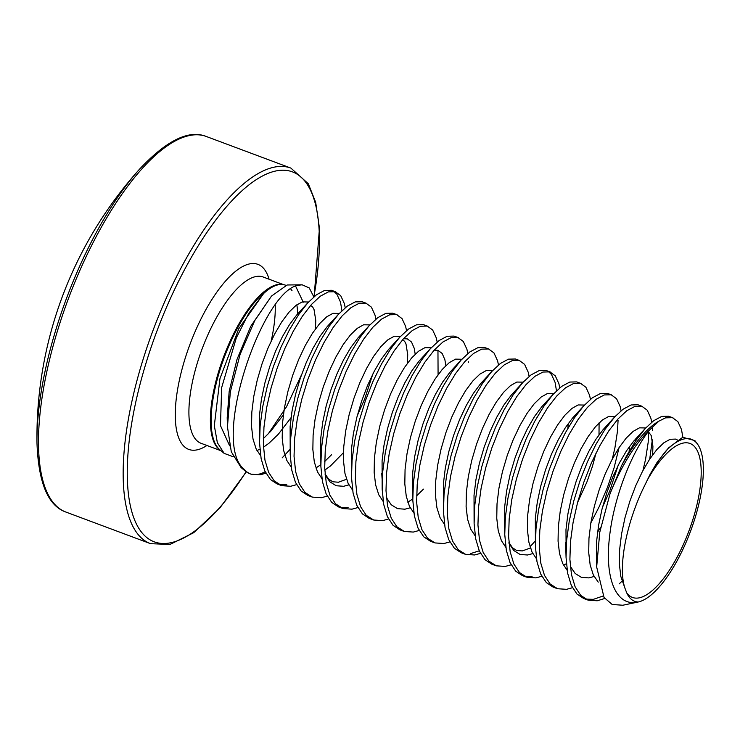 <?xml version="1.0" encoding="UTF-8"?>
<svg xmlns="http://www.w3.org/2000/svg" width="740" height="740" viewBox="0 0 740 740"><rect width="100%" height="100%" fill="white"/><g stroke="black" fill="none" stroke-linecap="round" stroke-linejoin="round"><path stroke-width="1.11" d="M37 443.602A400.95 400.95 0 0 1 139.518 169.201L139.518 169.201A198.958 71.78 110.5 0 0 52.531 341.066A198.958 71.78 110.5 0 0 37 443.602L37 443.602C38.545 483.063 48.174 505.882 65.888 512.052L150.553 543.678L170.024 544.446L193.751 532.661L219.9 507.936L246.309 471.87M241.656 466.912C212.944 434.01 263.976 288.961 298.757 285.205L302.124 284.798L287.157 284.983L271.506 296.074L254.764 320.577L240.121 354.321L230.371 391.719L227.439 426.832L231.306 451.807L241.092 467.569L245.218 471.029A100.085 36.112 -69.5 0 1 241.656 466.912L247.419 472.536L251.091 474.22L260.045 474.812L265.928 473.212M345.229 307.701L344.322 303.52L340.705 295.658L335.303 291.717L328.394 291.884L320.328 296.176L311.503 304.418L302.336 316.276L293.29 331.233L284.798 348.66L277.278 367.817L271.099 387.871L266.576 407.971L263.958 427.257L263.394 444.897L264.957 460.141L268.629 472.333L274.29 480.963L281.736 485.671L290.69 486.263L296.583 484.663M282.171 457.857L290.071 449.346M341.936 310.671L340.493 302.096L336.876 294.224L333.86 291.384M335.849 291.902L331.474 290.284L324.564 290.45L316.498 294.742L307.664 302.993L298.507 314.842L289.46 329.8L280.969 347.226L273.449 366.383L267.269 386.437L262.746 406.538L260.129 425.824L259.546 442.927L261.127 458.707L264.8 470.899L270.461 479.538L277.186 483.988L281.015 485.421M651.737 422.216L650.83 418.035L647.213 410.173L641.811 406.223L634.902 406.399L626.836 410.691L618.011 418.933L608.844 430.782L599.798 445.748L591.306 463.175L583.786 482.323L577.607 502.386L573.084 522.486L570.466 541.773L569.902 559.412L571.474 574.656L575.137 586.848L580.798 595.478L588.245 600.186L597.199 600.778L604.765 598.484M682.854 437.248L681.485 429.487L677.868 421.615L672.466 417.675L665.556 417.85L658.822 421.19L649.47 430.088A99.835 36.02 110.5 0 0 610.001 493.867L599.779 532.162L596.662 566.988L604.053 597.476L612.184 604.497L622.84 605.237M585.654 599.104L593.369 599.345L603.128 596.005M619.324 583.814L621.998 581.131M673.012 417.86L668.636 416.241L661.726 416.417L653.66 420.709L645.382 428.34L635.669 440.809L626.623 455.766L621.498 465.83A100.233 36.168 -69.5 0 1 658.822 421.19M621.082 410.765L620.185 406.584L616.568 398.721L611.166 394.772L604.256 394.947L596.19 399.239L587.357 407.481L578.199 419.33L569.153 434.297L560.661 451.724L553.141 470.871L546.952 490.935L542.438 511.035L539.812 530.321L539.257 547.961L540.82 563.205L544.492 575.396L550.153 584.027L557.599 588.735L566.553 589.327L572.436 587.726M649.739 459.031L652.319 439.81M652.504 430.486L652.292 426.814M642.958 470.492L645.548 459.392L648.157 442.511L648.712 431.818M642.357 406.408L637.982 404.789L631.072 404.965L623.006 409.257L614.727 416.888L605.015 429.357L595.968 444.315L587.477 461.742L579.957 480.898L573.778 500.952L569.254 521.053L566.637 540.339L566.054 557.442L567.635 573.223L571.308 585.414L576.969 594.044L583.693 598.503L587.523 599.937M590.437 399.313L589.53 395.132L585.913 387.27L580.512 383.32L573.602 383.496L565.536 387.788L556.702 396.029L547.545 407.879L538.498 422.845L530.007 440.272L522.486 459.42L516.307 479.483L511.784 499.583L509.166 518.87L508.602 536.509L510.165 551.753L513.837 563.945L519.499 572.575L526.945 577.283L535.899 577.875L541.782 576.275M590.835 522.94L599.28 506.521L607.503 487.235L614.061 467.893L619.084 447.58M612.304 459.041L614.903 447.94L617.502 431.059L618.067 420.366M611.712 394.957L607.327 393.347L600.427 393.514L592.351 397.805L583.527 406.047L574.37 417.906L565.323 432.863L556.832 450.29L549.302 469.447L543.123 489.501L538.609 509.601L535.982 528.887L535.418 546.527L536.99 561.771L540.663 573.962L546.324 582.593L553.039 587.051L556.869 588.485M559.782 387.862L558.885 383.681L555.268 375.818L549.857 371.868L542.957 372.044L534.881 376.336L526.057 384.578L516.899 396.427L507.853 411.394L499.361 428.821L491.832 447.968L485.653 468.032L481.13 488.132L478.512 507.418L477.948 525.058L479.52 540.302L483.192 552.493L488.853 561.124L496.299 565.832L505.244 566.424L511.137 564.824M530.043 546.777L535.279 540.959M581.057 383.505L576.682 381.896L569.772 382.062L561.706 386.354L552.873 394.596L543.715 406.454L534.668 421.411L526.177 438.839L518.657 457.995L512.478 478.049L507.954 498.149L505.337 517.436L504.754 534.539L506.336 550.32L510.008 562.511L515.669 571.141L522.394 575.6L526.223 577.034M529.128 376.41L528.231 372.229L524.614 364.367L519.212 360.417L512.302 360.593L504.236 364.885L495.402 373.127L486.245 384.976L477.198 399.942L468.707 417.369L461.187 436.517L455.007 456.58L450.484 476.68L447.857 495.966L447.302 513.606L448.865 528.85L452.538 541.042L458.199 549.672L465.645 554.38L474.599 554.972L480.482 553.372M470.769 553.538L479.252 550.828M556.489 390.822L555.046 382.247L551.429 374.385L548.414 371.545M550.403 372.054L546.028 370.444L539.118 370.611L531.052 374.903L522.773 382.534L513.061 395.003L504.014 409.96L495.523 427.387L488.002 446.544L481.823 466.598L477.3 486.698L474.682 505.984L474.118 523.624L475.691 538.868L479.354 551.06L485.015 559.69L491.739 564.148L495.569 565.582M498.483 364.959L497.576 360.778L493.959 352.915L488.557 348.966L481.648 349.141L473.582 353.433L464.757 361.675L455.59 373.524L446.544 388.491L438.052 405.918L430.532 425.075L424.353 445.129L419.83 465.229L417.212 484.515L416.648 502.155L418.22 517.399L421.883 529.59L427.544 538.221L434.99 542.929L443.945 543.521L449.837 541.921M519.758 360.602L515.382 358.993L508.473 359.159L500.407 363.451L491.573 371.693L482.415 383.551L473.369 398.509L464.877 415.936L457.357 435.092L451.169 455.146L446.655 475.247L444.028 494.533L443.454 511.636L445.036 527.416L448.708 539.608L454.369 548.238L461.085 552.697L464.924 554.13M467.828 353.507L466.931 349.326L463.314 341.464L457.912 337.514L451.002 337.69L442.936 341.982L434.103 350.224L424.945 362.082L415.899 377.039L407.407 394.466L399.878 413.623L393.699 433.677L389.185 453.777L386.558 473.064L386.003 490.703L387.566 505.947L391.238 518.139L396.899 526.769L404.345 531.477L413.299 532.069L419.182 530.469M489.103 349.151L484.728 347.541L477.818 347.707L469.752 352L460.918 360.241L451.761 372.1L442.714 387.057L434.223 404.484L426.703 423.641L420.524 443.695L416 463.795L413.382 483.081L412.8 500.185L414.382 515.965L418.054 528.157L423.715 536.787L430.44 541.245L434.269 542.679M437.183 342.056L436.276 337.875L432.66 330.012L427.257 326.062L420.348 326.238L412.282 330.53L403.448 338.772L394.291 350.631L385.244 365.588L376.753 383.015L369.232 402.171L363.053 422.226L358.53 442.326L355.912 461.612L355.348 479.252L356.911 494.496L360.584 506.687L366.245 515.317L373.691 520.026L382.645 520.618L388.528 519.018M468.614 362.295L468.596 361.777M458.458 337.699L454.073 336.089L447.173 336.256L439.098 340.548L430.273 348.79L421.115 360.648L412.069 375.606L403.578 393.032L396.048 412.189L389.869 432.243L385.346 452.344L382.728 471.63L382.164 489.27L383.736 504.513L387.409 516.705L393.07 525.335L399.785 529.794L403.615 531.227M406.528 330.604L405.631 326.423L402.014 318.561L396.603 314.611L389.693 314.787L381.627 319.079L372.803 327.321L363.645 339.179L354.599 354.136L346.098 371.563L338.578 390.72L332.399 410.774L327.875 430.874L325.258 450.161L324.693 467.8L326.266 483.044L329.938 495.236L335.599 503.866L343.046 508.574L351.99 509.166L357.882 507.566M427.803 326.248L423.428 324.638L416.518 324.805L408.452 329.096L399.618 337.338L390.461 349.197L381.414 364.154L372.923 381.581L365.403 400.738L359.224 420.792L354.7 440.892L352.074 460.178L351.5 477.282L353.082 493.062L356.754 505.254L362.415 513.884L369.14 518.342L372.969 519.776M375.874 319.153L374.976 314.972L371.36 307.109L365.958 303.16L359.048 303.335L350.982 307.627L342.148 315.869L332.991 327.728L323.944 342.685L315.453 360.112L307.933 379.269L301.754 399.322L297.23 419.423L294.603 438.709L294.048 456.349L295.611 471.593L299.284 483.784L304.945 492.415L312.391 497.123L321.345 497.715L327.228 496.115M397.149 314.796L392.774 313.187L385.864 313.353L377.798 317.645L368.973 325.887L359.807 337.745L350.76 352.703L342.269 370.13L334.748 389.286L328.569 409.34L324.046 429.44L321.428 448.727L320.864 466.367L322.437 481.611L326.1 493.802L331.761 502.441L338.485 506.891L342.315 508.325M366.504 303.354L362.128 301.735L355.219 301.901L347.153 306.193L338.319 314.445L329.161 326.294L320.115 341.251L311.623 358.678L304.094 377.835L297.915 397.889L293.401 417.989L290.774 437.275L290.2 454.379L291.782 470.159L295.454 482.351L301.115 490.99L307.831 495.439L311.67 496.873M524.346 576.201L532.069 576.442M340.446 507.492L348.161 507.733M279.137 484.589L286.861 484.839M697.293 443.806L694.888 440.624L682.752 437.285L668.738 447.756L666.287 450.577A86.626 31.256 -69.5 0 1 684.121 438.94A86.626 31.256 -69.5 0 1 697.293 443.806A86.626 31.256 -69.5 0 1 690.522 531.283A86.626 31.256 -69.5 0 1 638.296 601.971A86.626 31.256 -69.5 0 1 638.195 601.99A86.626 31.256 -69.5 0 1 638.111 602.009C616.115 607.272 604.719 578.403 609.409 538.035C613.404 498.103 631.895 451.724 649.47 430.088M666.287 450.577C659.849 458.245 653.725 467.717 647.926 478.974A82.177 29.646 -69.5 0 1 682.946 443.121A82.177 29.646 -69.5 0 1 694.768 513.162A82.177 29.646 -69.5 0 1 639.471 597.791A82.177 29.646 -69.5 0 1 626.734 592.86C629.361 598.651 633.153 601.703 638.111 602.009M285.908 285.344A88.902 32.079 110.5 0 0 281.45 284.438L278.111 284.808C273.643 285.825 268.833 288.702 263.671 293.466L238.733 328.773L219.947 378.695L214.313 425.63L217.366 442.705L224.165 453.38L233.257 456.774M295.667 286.288L302.919 301.457M302.124 284.798L309.237 287.934L313.834 296.879M301.476 374.875L286.537 406.713L268.555 433.418M647.926 478.974L644.975 484.922C626.512 521.672 617.521 567.515 625.069 588.531L626.734 592.86M610.001 493.867L621.498 465.83M139.518 169.201C166.556 140.415 188.783 129.509 206.21 136.456L290.875 168.091A200.475 72.326 110.5 0 0 138.852 373.682A200.475 72.326 110.5 0 0 150.553 543.678M313.862 296.851A197.469 71.243 110.5 0 0 265.836 174.344A197.469 71.243 110.5 0 0 142.709 374.394A197.469 71.243 110.5 0 0 145.012 536.019A197.469 71.243 110.5 0 0 246.096 471.722M206.21 136.456A200.475 72.326 110.5 0 0 54.187 342.046A200.475 72.326 110.5 0 0 65.888 512.052M283.707 284.678L263.153 277A88.754 32.023 110.5 0 0 255.578 276.621A88.754 32.023 110.5 0 0 195.85 368.021A88.754 32.023 110.5 0 0 201.03 443.279L221.02 450.753M269.055 279.202A98.781 35.64 110.5 0 0 229.603 276.704A98.781 35.64 110.5 0 0 183.002 365.634A98.781 35.64 110.5 0 0 206.932 445.48M271.201 340.946A88.754 32.023 110.5 0 0 275.234 305.232M282.171 284.475L281.45 284.438A88.902 32.079 110.5 0 0 277.907 284.808A88.902 32.079 110.5 0 0 222.805 361.462A88.902 32.079 110.5 0 0 219.715 449.661L224.165 453.38M220.557 450.355A88.754 32.023 -69.5 0 1 221.177 363.654A88.754 32.023 -69.5 0 1 277.047 284.641A88.754 32.023 -69.5 0 1 283.152 284.576M247.419 472.536A100.233 36.168 110.5 0 0 249.981 473.822A100.233 36.168 110.5 0 0 250.157 473.887M258.547 474.257A100.233 36.168 110.5 0 0 265.188 471.75M297.61 313.964A88.902 32.079 110.5 0 0 296.851 304.769M263.357 438.598L270.664 431.374L283.374 414.835M315.481 328.893L315.758 320.3L314.038 309.551L312.632 306.897L310.56 305.481M308.571 301.994L302.299 301.883L295.954 305.435L288.989 312.188L281.764 321.863L274.623 334.064L267.936 348.262L262.025 363.858L257.215 380.194L253.746 396.557L251.813 412.263L251.544 426.629L253.015 439.061L256.179 449.014L260.628 455.738M339.225 313.446L332.954 313.335L326.608 316.887L319.643 323.639L312.41 333.315L305.269 345.515L298.581 359.714L292.679 375.31L287.86 391.645L284.391 408.008L282.458 423.715L282.199 438.08L283.661 450.512L286.833 460.465L291.273 467.19M315.915 467.967L320.818 464.664M324.657 461.529L331.511 454.776L324.657 461.501M357.263 415.723L364.681 399.008L372.877 373.922M369.871 324.897L363.599 324.786L357.254 328.338L350.298 335.091L343.064 344.766L335.923 356.967L329.235 371.166L323.334 386.761L318.514 403.096L315.046 419.46L313.113 435.166L312.854 449.532L314.315 461.964L317.488 471.917L321.928 478.641M407.435 363.248L407.712 354.654L405.992 343.906L404.586 341.251L402.514 339.836M400.525 336.349L394.254 336.238L387.908 339.789L380.943 346.542L373.709 356.218L366.578 368.418L359.881 382.617L353.979 398.213L349.169 414.548L345.691 430.911L343.767 446.618L343.499 460.983L344.97 473.415L348.133 483.368L352.573 490.093M438.08 374.699L437.96 350.843M431.18 347.8L424.908 347.689L418.562 351.241L411.597 357.993L404.364 367.669L397.223 379.87L390.535 394.069L384.634 409.664L379.814 426L376.346 442.363L374.412 458.06L374.153 472.435L375.615 484.866L378.788 494.82L383.228 501.544M461.825 359.252L455.553 359.141L449.208 362.693L442.243 369.445L435.018 379.121L427.877 391.321L421.19 405.52L415.279 421.115L410.469 437.451L407 453.814L405.067 469.512L404.808 483.886L406.269 496.318L409.433 506.271L413.882 512.996M492.479 370.703L486.208 370.592L479.862 374.144L472.897 380.897L465.664 390.572L458.532 402.773L451.835 416.971L445.933 432.567L441.114 448.903L437.645 465.266L435.712 480.963L435.453 495.338L436.914 507.76L440.087 517.723L444.527 524.438M523.134 382.154L516.853 382.043L510.507 385.596L503.552 392.348L496.318 402.024L489.177 414.224L482.489 428.423L476.588 444.019L471.769 460.345L468.3 476.717L466.367 492.415L466.108 506.789L467.569 519.212L470.742 529.174L475.182 535.89M553.779 393.606L547.508 393.486L541.162 397.038L534.197 403.8L526.963 413.475L519.832 425.676L513.135 439.875L507.233 455.47L502.423 471.796L498.945 488.169L497.021 503.866L496.753 518.24L498.224 530.663L501.387 540.626L505.827 547.341M584.434 405.058L578.162 404.937L571.817 408.489L564.851 415.251L557.618 424.927L550.477 437.127L543.789 451.326L537.888 466.921L533.068 483.248L529.6 499.62L527.666 515.317L527.407 529.692L528.869 542.115L532.041 552.077L536.482 558.793M602.471 507.335L609.89 490.62L618.085 465.534M615.079 416.509L608.807 416.389L602.462 419.941L595.496 426.703L588.272 436.378L581.131 448.579L574.443 462.778L568.533 478.373L563.723 494.699L560.254 511.072L558.321 526.769L558.062 541.144L559.523 553.566L562.687 563.529L567.136 570.244M652.643 454.85L652.921 446.266L651.2 435.518L648.296 431.605M645.733 427.961L639.462 427.84L633.116 431.392L626.151 438.154L618.918 447.829L611.786 460.03L605.089 474.229L599.187 489.825L594.377 506.151L590.899 522.523L588.966 538.221L588.707 552.595L590.168 565.018L593.341 574.98L598.235 582.149M677.47 440.013L675.518 439.088L670.107 439.292L663.762 442.844L656.805 449.606L649.572 459.281L642.431 471.482L635.743 485.68L629.842 501.276L625.023 517.602L621.554 533.975L619.62 549.672L619.362 564.047L620.823 576.469L625.069 588.531M256.937 450.531L259.879 449.226M263.486 447.191L269.055 443.158L278.323 434.241L291.033 417.702M308.219 302.382L296.657 315.046L289.423 324.731L282.282 336.931L275.595 351.13L269.693 366.726L264.874 383.052L261.405 399.415L259.472 415.121L259.546 442.927M338.874 313.834L327.302 326.497L320.078 336.182L312.937 348.383L306.249 362.582L300.338 378.177L295.528 394.503L292.06 410.867L290.126 426.573L290.2 454.379M324.786 470.094L330.355 466.061L343.453 452.695M369.519 325.286L357.957 337.949L350.723 347.634L343.582 359.825L336.894 374.033L330.993 389.629L326.174 405.955L322.705 422.318L320.772 438.025L320.855 465.83M325.11 474.701L329.929 481.851L336.154 485.736L343.61 486.291L348.892 484.885M415.186 354.173L414.243 348.318L411.505 342.01L407.324 338.883L403.513 338.707M400.174 336.737L388.611 349.4L381.378 359.085L374.236 371.276L367.549 385.485L361.647 401.08L356.828 417.406L353.359 433.769L351.426 449.476L351.5 477.282M445.841 365.625L444.897 359.769L442.159 353.461L437.969 350.335L434.167 350.15M430.828 348.189L419.256 360.852L412.023 370.536L404.891 382.728L398.194 396.927L392.293 412.532L387.483 428.858L384.005 445.221L382.081 460.928L382.154 488.733M386.41 497.604L391.229 504.754L397.463 508.639L404.91 509.194L410.191 507.788M461.473 359.631L449.911 372.303L442.677 381.988L435.536 394.18L428.849 408.378L422.947 423.983L418.128 440.309L414.659 456.673L412.726 472.379L412.837 491.961M486.578 377.761L480.556 383.755L473.332 393.44L466.191 405.631L459.503 419.83L453.592 435.435L448.782 451.761L445.314 468.124L443.38 483.83L443.454 511.636M522.773 382.534L511.21 395.206L503.977 404.891L496.845 417.082L490.148 431.281L484.247 446.886L479.428 463.212L475.959 479.576L474.026 495.282L474.109 523.087M567.802 428.414L568.348 423.363M553.428 393.985L541.865 406.658L534.632 416.343L527.49 428.534L520.803 442.733L514.901 458.338L510.082 474.664L506.613 491.027L504.68 506.734L504.791 526.316M509.018 543.41L513.837 550.551L520.063 554.445L527.509 555L532.791 553.594M577.57 502.534L586.903 482.027L592.416 466.431L596.061 452.973M599.002 434.815L599.095 422.882M584.082 405.437L572.51 418.109L565.286 427.794L558.145 439.986L551.457 454.184L545.547 469.789L540.737 486.115L537.259 502.479L535.335 518.185L535.409 545.99M563.445 565.036L566.387 563.741M597.541 532.208L600.751 527.204M629.102 451.317L629.648 446.266M614.727 416.888L603.165 429.561L595.931 439.246L588.79 451.437L582.102 465.636L576.201 481.231L571.382 497.567L567.913 513.93L565.98 529.637L566.1 549.219M570.318 566.313L575.137 573.454L581.363 577.348L588.818 577.894L594.1 576.488M639.832 435.018L633.81 441.012L626.586 450.697L619.445 462.889L612.757 477.087L606.846 492.683L602.036 509.018L598.567 525.382L596.634 541.088L596.68 559.995M668.738 447.756L657.231 462.149L650.099 474.34L644.975 484.922M227.439 426.832L227.189 417.702L229.197 391.21L237.004 359.427L250.786 326.238L271.506 296.074M302.91 301.698L303.058 302.447M229.659 445.878L220.474 425.602L221.658 387.612L236.319 337.875L248.751 313.325L263.671 293.466M245.218 471.029L250.361 473.97M638.195 601.99L622.719 605.265M346.514 479.27L338.402 482.23L332.723 481.759L328.625 479.085L325.036 473.868M423.465 489.131L416.611 495.855M412.772 498.954L407.814 502.173M382.192 480.454L381.757 473.535M486.504 377.863L481.832 382.33L492.128 371.082M530.423 547.979L522.311 550.93L516.631 550.468L512.524 547.794L508.944 542.577M504.8 526.26L504.356 519.341L504.754 534.539M566.1 549.163L565.656 542.244L566.054 557.442M639.758 435.12L635.087 439.588L645.382 428.34M596.68 559.94L596.662 566.988M412.402 484.987L412.8 500.185M291.995 290.57L290.802 289.1M314.158 296.601L319.458 228.216L315.675 202.325L308.349 183.779L290.875 168.091"/></g></svg>

